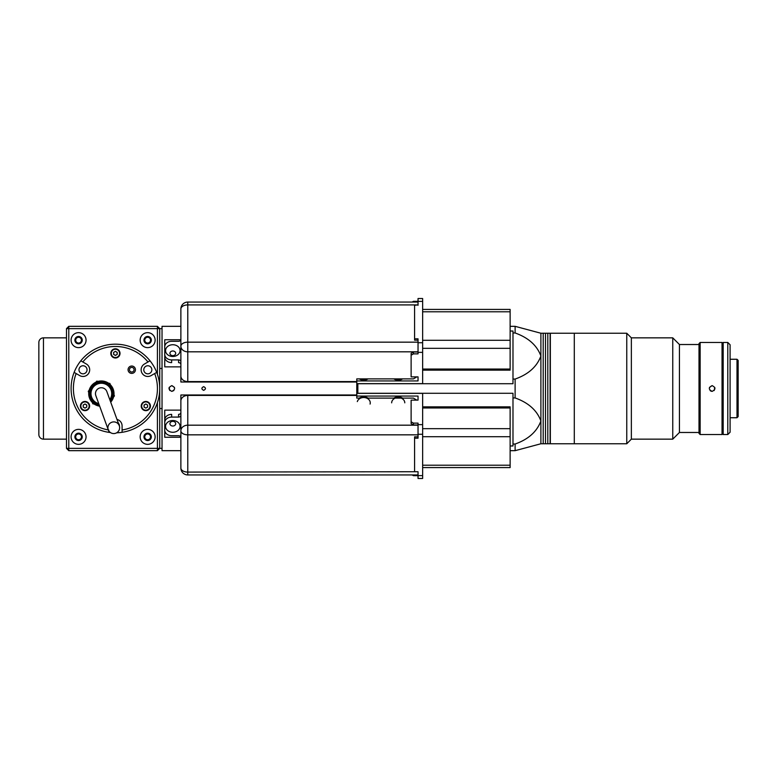 <?xml version="1.0" encoding="UTF-8"?>
<svg xmlns="http://www.w3.org/2000/svg" width="777" height="777" viewBox="0 0 777 777"><rect width="100%" height="100%" fill="white"/><g stroke="black" fill="none" stroke-linecap="round" stroke-linejoin="round"><path stroke-width="1.17" d="M43.454 337.849L43.454 439.151A4.604 4.604 0 0 1 38.85 434.547L38.85 342.453A4.604 4.604 0 0 1 43.454 337.849L66.482 337.849M43.454 439.151L66.482 439.151M78.564 343.026A2.875 2.875 0 0 0 81.449 340.151A2.875 2.875 0 0 0 78.564 337.267A2.875 2.875 0 0 0 75.69 340.151A2.875 2.875 0 0 0 78.564 343.026M147.64 343.026A2.875 2.875 0 0 0 150.524 340.151A2.875 2.875 0 0 0 147.64 337.267A2.875 2.875 0 0 0 144.765 340.151A2.875 2.875 0 0 0 147.64 343.026M147.64 439.733A2.875 2.875 0 0 0 150.524 436.849A2.875 2.875 0 0 0 147.64 433.974A2.875 2.875 0 0 0 144.765 436.849A2.875 2.875 0 0 0 147.64 439.733M78.564 439.733A2.875 2.875 0 0 0 81.449 436.849A2.875 2.875 0 0 0 78.564 433.974A2.875 2.875 0 0 0 75.69 436.849A2.875 2.875 0 0 0 78.564 439.733M151.845 369.794A4.031 4.031 0 0 0 147.815 365.763A4.031 4.031 0 0 0 143.784 369.794A4.031 4.031 0 0 0 147.815 373.824A4.031 4.031 0 0 0 151.845 369.794M87.034 369.794A4.031 4.031 0 0 0 83.013 365.763A4.031 4.031 0 0 0 78.982 369.794A4.031 4.031 0 0 0 83.013 373.824A4.031 4.031 0 0 0 87.034 369.794M119.435 426.194A4.031 4.031 0 0 0 118.347 423.154M108.731 429.992L108.731 432.313A44.328 44.328 0 0 0 110.412 432.536M116.657 432.808A44.328 44.328 0 0 0 122.086 432.313L122.086 429.992A42.016 42.016 0 0 0 154.681 373.543L156.701 372.377A44.328 44.328 0 0 0 150.019 360.81L147.999 361.975A42.016 42.016 0 0 0 82.818 361.975L80.808 360.81A44.328 44.328 0 0 0 74.126 372.377L76.146 373.543A42.016 42.016 0 0 0 108.314 429.914M113.636 353.865A1.845 1.845 0 0 0 114.112 354.691M114.938 355.167A1.845 1.845 0 0 0 115.89 355.167M116.715 354.691A1.845 1.845 0 0 0 117.191 353.865M115.89 351.602A1.845 1.845 0 0 0 114.938 351.602M114.112 352.088A1.845 1.845 0 0 0 113.636 352.904M144.046 406.536A1.845 1.845 0 0 0 144.512 407.362M145.348 407.838A1.845 1.845 0 0 0 146.299 407.838M147.125 407.362A1.845 1.845 0 0 0 147.601 406.536M147.601 405.575A1.845 1.845 0 0 0 147.125 404.759M146.299 404.273A1.845 1.845 0 0 0 145.348 404.273M144.512 404.759A1.845 1.845 0 0 0 144.046 405.575M83.226 406.536A1.845 1.845 0 0 0 83.702 407.362M84.528 407.838A1.845 1.845 0 0 0 85.48 407.838M86.305 407.362A1.845 1.845 0 0 0 86.781 406.536M86.781 405.575A1.845 1.845 0 0 0 86.305 404.759M85.48 404.273A1.845 1.845 0 0 0 84.528 404.273M83.702 404.759A1.845 1.845 0 0 0 83.226 405.575M129.448 369.706A2.302 2.302 0 0 0 131.75 372.008A2.302 2.302 0 0 0 134.052 369.706A2.302 2.302 0 0 0 131.75 367.404A2.302 2.302 0 0 0 129.448 369.706M82.818 361.975L86.344 364.005A6.672 6.672 0 0 1 89.685 369.794A6.672 6.672 0 0 1 79.672 375.573L76.146 373.543M89.608 406.06A4.604 4.604 0 0 0 85.004 401.456A4.604 4.604 0 0 0 80.4 406.06A4.604 4.604 0 0 0 85.004 410.664A4.604 4.604 0 0 0 89.608 406.06M150.427 406.06A4.604 4.604 0 0 0 145.823 401.456A4.604 4.604 0 0 0 141.22 406.06A4.604 4.604 0 0 0 145.823 410.664A4.604 4.604 0 0 0 150.427 406.06M120.017 353.389A4.604 4.604 0 0 0 115.414 348.786A4.604 4.604 0 0 0 110.81 353.389A4.604 4.604 0 0 0 115.414 357.993A4.604 4.604 0 0 0 120.017 353.389M135.431 369.706A3.681 3.681 0 0 0 131.75 366.025A3.681 3.681 0 0 0 128.069 369.706A3.681 3.681 0 0 0 131.75 373.397A3.681 3.681 0 0 0 135.431 369.706M155.39 373.125L156.701 372.377A44.328 44.328 0 0 1 122.086 432.313M108.731 432.313A44.328 44.328 0 0 1 74.126 372.377M80.808 360.81A44.328 44.328 0 0 1 150.019 360.81M116.987 419.425A6.672 6.672 0 0 1 122.086 425.913L122.086 429.992M154.681 373.543L151.156 375.573A6.672 6.672 0 0 1 142.036 373.135A6.672 6.672 0 0 1 144.473 364.005L147.999 361.975M114.442 395.93L113.559 396.979L114.442 395.93L113.966 394.638L114.442 395.93M109.897 383.44L110.363 384.722L109.897 383.44L108.547 383.197L109.897 383.44M96.804 381.128L98.155 381.361L96.804 381.128L95.921 382.177L96.804 381.128M88.257 391.307L89.141 390.258L88.257 391.307L88.724 392.599L88.257 391.307M92.803 403.807L92.337 402.515L92.803 403.807L94.153 404.04L92.803 403.807M119.289 425.728L106.867 391.608A5.876 5.876 0 0 0 99.339 388.102A5.876 5.876 0 0 0 95.833 395.629L108.246 429.749A5.876 5.827 -20 0 1 111.771 422.261A5.876 5.827 -20 0 1 119.289 425.728A5.876 5.827 -20 0 1 115.763 433.216A5.876 5.827 -20 0 1 108.246 429.749M109.79 399.631A10.363 10.363 0 0 0 97.805 383.887A10.363 10.363 0 0 0 98.747 403.651M110.256 400.913A11.509 11.509 0 0 0 97.407 382.799A11.509 11.509 0 0 0 99.213 404.934M110.703 402.156A12.665 12.665 0 0 0 97.018 381.721A12.665 12.665 0 0 0 99.67 406.167M145.823 408.11L147.601 407.08L147.601 405.031L145.823 404.001L144.046 405.031L144.046 407.08L145.823 408.11M141.676 406.06A4.147 4.147 0 0 0 145.823 410.198A4.147 4.147 0 0 0 149.961 406.06A4.147 4.147 0 0 0 145.823 401.913A4.147 4.147 0 0 0 141.676 406.06M115.414 355.439L117.191 354.409L117.191 352.36L115.414 351.33L113.636 352.36L113.636 354.409L115.414 355.439M117.191 353.389A1.777 1.777 0 0 0 116.297 351.845M111.266 353.389A4.147 4.147 0 0 0 115.414 357.527A4.147 4.147 0 0 0 119.561 353.389A4.147 4.147 0 0 0 115.414 349.242A4.147 4.147 0 0 0 111.266 353.389M85.004 408.11L86.781 407.08L86.781 405.031L85.004 404.001L83.226 405.031L83.226 407.08L85.004 408.11M80.857 406.06A4.147 4.147 0 0 0 85.004 410.198A4.147 4.147 0 0 0 89.151 406.06A4.147 4.147 0 0 0 85.004 401.913A4.147 4.147 0 0 0 80.857 406.06M86.053 340.151A7.479 7.479 0 0 0 78.564 332.663A7.479 7.479 0 0 0 71.086 340.151A7.479 7.479 0 0 0 78.564 347.63A7.479 7.479 0 0 0 86.053 340.151M82.255 340.151A3.681 3.681 0 0 0 78.564 336.46A3.681 3.681 0 0 0 74.883 340.151A3.681 3.681 0 0 0 78.564 343.832A3.681 3.681 0 0 0 82.255 340.151M155.128 436.849A7.479 7.479 0 0 0 147.64 429.37A7.479 7.479 0 0 0 140.161 436.849A7.479 7.479 0 0 0 147.64 444.337A7.479 7.479 0 0 0 155.128 436.849M151.33 436.849A3.681 3.681 0 0 0 147.64 433.168A3.681 3.681 0 0 0 143.959 436.849A3.681 3.681 0 0 0 147.64 440.54A3.681 3.681 0 0 0 151.33 436.849M86.053 436.849A7.479 7.479 0 0 0 78.564 429.37A7.479 7.479 0 0 0 71.086 436.849A7.479 7.479 0 0 0 78.564 444.337A7.479 7.479 0 0 0 86.053 436.849M82.255 436.849A3.681 3.681 0 0 0 78.564 433.168A3.681 3.681 0 0 0 74.883 436.849A3.681 3.681 0 0 0 78.564 440.54A3.681 3.681 0 0 0 82.255 436.849M155.128 340.151A7.479 7.479 0 0 0 147.64 332.663A7.479 7.479 0 0 0 140.161 340.151A7.479 7.479 0 0 0 147.64 347.63A7.479 7.479 0 0 0 155.128 340.151M151.33 340.151A3.681 3.681 0 0 0 147.64 336.46A3.681 3.681 0 0 0 143.959 340.151A3.681 3.681 0 0 0 147.64 343.832A3.681 3.681 0 0 0 151.33 340.151M157.43 374.388L157.43 328.632L159.732 328.632L159.732 387.956M159.732 389.044L159.732 448.368L157.43 450.67L68.784 450.67L68.784 448.368L157.43 448.368L157.43 450.67M157.43 402.612L157.43 448.368L162.034 448.368M66.482 448.368L66.482 328.632L68.784 328.632L68.784 326.33L157.43 326.33L157.43 328.632L68.784 328.632L68.784 448.368L66.482 448.368L68.784 450.67M157.43 326.33L159.732 328.632L159.732 368.463L162.034 368.463M68.784 326.33L66.482 328.632M86.781 405.672A33.382 33.382 0 0 1 86.228 404.71M114.85 355.118A33.382 33.382 0 0 1 115.967 355.118M144.6 404.71A33.382 33.382 0 0 1 144.046 405.672M162.034 328.632L159.732 328.632M162.034 408.537L159.732 408.537L159.732 388.956L159.732 448.368M159.732 388.044L159.732 368.463L159.732 388.044M203.671 390.345C206.041 389.112 206.041 387.888 203.671 386.655C201.292 387.888 201.292 389.112 203.671 390.345M171.814 391.375C175.524 389.462 175.524 387.538 171.814 385.625C168.104 387.538 168.104 389.452 171.814 391.375L173.844 390.54M180.876 450.67L162.034 450.67L162.034 326.33L180.876 326.33M180.837 437.247L164.753 437.247L164.753 410.13L180.876 410.13L180.876 394.998L356.789 394.998L356.789 382.002L180.876 382.002L180.876 366.87L164.753 366.87L164.753 339.753L180.837 339.753M169.774 390.53L169.153 387.402M172.815 426.019A2.875 2.331 180 0 0 175.689 423.688A2.875 2.331 180 0 0 172.815 421.357A2.875 2.331 180 0 0 169.94 423.688A2.875 2.331 180 0 0 172.815 426.019M172.815 355.643A2.875 2.331 0 0 0 175.689 353.312A2.875 2.331 0 0 0 172.815 350.981A2.875 2.331 0 0 0 169.94 353.312A2.875 2.331 0 0 0 172.815 355.643M171.814 385.625L174.475 387.402M626.757 443.764L626.757 333.236L550.339 333.236L550.339 443.764L574.29 443.764L574.29 333.236L574.29 443.764L626.757 443.764L631.361 439.151L672.756 439.151L672.756 337.849L631.361 337.849L631.361 439.151M631.361 337.849L626.757 333.236M699.009 432.478L679.438 432.478L679.438 344.522L672.756 337.849M679.438 432.478L672.756 439.151M699.009 344.522L679.438 344.522M712.13 391.375C708.42 389.462 708.42 387.538 712.13 385.625C715.84 387.538 715.84 389.452 712.13 391.375L711.033 391.161M722.037 434.547L722.037 342.453L700.155 342.453L700.155 434.547L722.037 434.547M712.13 385.625L709.479 387.393M710.1 390.54L711.023 391.152M700.155 434.547L699.009 433.401L699.009 343.599L700.155 342.453M714.17 390.54L714.791 387.402M736.994 359.256L736.994 417.744L738.15 416.589L738.15 360.411L736.994 359.256L730.089 359.256M736.994 417.744L730.089 417.744M723.183 414.403L722.037 414.403M723.183 362.597L722.037 362.597M727.787 434.547L727.787 342.453L723.183 342.453L723.183 434.547L727.787 434.547L730.089 432.245L730.089 344.755L727.787 342.453M512.985 379.059L512.985 383.712L357.847 383.712L357.847 393.288L512.985 393.288L512.985 397.941L515.122 397.941C528.418 402.69 537.014 410.373 540.899 420.979L540.899 443.764L515.122 450.67L515.122 444.026C528.35 439.335 536.946 431.653 540.899 420.979L540.899 356.021C537.014 345.406 528.418 337.723 515.122 332.974L512.985 332.974L512.985 379.059L515.122 379.059L515.122 397.941M510.13 326.33L515.122 326.33L540.899 333.236L540.899 443.764L543.201 443.764L543.201 333.236L543.201 443.764L545.503 443.764L545.503 333.236L545.503 443.764L547.804 443.764L547.804 333.236L547.804 443.764L550.106 443.764L550.106 333.236L540.899 333.236L540.899 356.021C536.946 366.695 528.35 374.368 515.122 379.059M515.122 326.33L515.122 332.974M510.13 445.969L512.985 445.969L512.985 397.941M512.985 444.026L515.122 444.026M399.805 398.115A2.875 2.331 180 0 0 398.232 397.737A2.875 2.331 180 0 0 396.658 398.115M362.121 378.885A2.875 2.331 0 0 0 363.694 379.263A2.875 2.331 0 0 0 365.268 378.885M396.658 378.885A2.875 2.331 0 0 0 398.232 379.263A2.875 2.331 0 0 0 399.805 378.885M510.13 331.031L512.985 331.031L512.985 332.974M413.422 474.941L413.422 475.67L412.189 474.941M418.036 475.67L413.422 475.67M418.036 425L413.422 425L411.12 423.65L411.12 421.785L413.422 423.135L413.422 425M418.036 475.631L422.639 475.631L422.639 478.477L418.036 478.477L418.036 471.717L414.578 471.717L414.578 438.189L418.036 438.189L418.036 423.135L413.422 423.135M411.12 421.785L411.12 400.126L418.036 400.126L418.036 396.066L418.036 400.126M418.036 424.63L422.639 424.63L422.639 393.366L356.789 393.366L356.789 396.066L418.036 396.066M422.639 424.63L422.639 475.631M414.578 438.189L414.578 436.829L418.036 436.829L418.036 434.838L187.781 434.838L187.781 472.086L418.036 471.717M402.641 398.115A7.255 5.866 180 0 0 398.232 396.911A7.255 5.866 180 0 0 393.813 398.115M356.789 396.066L356.789 398.115L360.703 398.115M368.104 398.115A7.255 5.866 180 0 0 359.275 398.115M422.639 406.866L510.13 406.866L510.13 467.579L422.639 467.579M370.075 404.089A6.566 5.313 180 0 0 365.229 397.678A6.566 5.313 180 0 0 357.313 401.602M402.165 398.115A6.566 5.313 180 0 0 398.232 397.057A6.566 5.313 180 0 0 394.298 398.115M404.788 402.845A6.566 5.313 180 0 0 398.232 397.533A6.566 5.313 180 0 0 391.666 402.845M180.876 468.026A6.906 6.906 0 0 0 187.781 474.941L187.781 472.086A6.906 4.06 0 0 1 180.876 468.026L180.876 401A6.906 5.585 0 0 1 187.781 395.415L356.789 395.415M416.851 400.126L413.422 398.115L366.686 398.115M180.876 415.219L180.876 437.568A2.302 1.865 0 0 0 178.574 435.712L171.659 435.712A6.906 5.585 0 0 1 164.753 430.118L164.753 419.959A6.906 5.585 0 0 1 171.659 414.374L171.659 417.084L178.574 417.084L178.574 414.374A2.302 1.865 180 0 0 180.876 412.509L180.876 415.219A2.302 1.865 0 0 1 178.574 417.084M164.753 422.669A6.906 5.585 0 0 1 171.659 417.084M165.559 426.398A7.255 5.866 180 0 0 172.815 432.265A7.255 5.866 180 0 0 180.07 426.398A7.255 5.866 180 0 0 172.815 420.532A7.255 5.866 180 0 0 165.559 426.398M418.036 342.162L418.036 340.171L414.578 340.171L414.578 305.283L418.036 304.914L187.781 304.914L187.781 342.162L418.036 342.162M418.036 380.934L418.036 376.874L418.036 380.934L356.789 380.934L356.789 378.885L413.422 378.885L416.851 376.874M187.781 381.585A6.906 5.585 180 0 1 180.876 376L180.876 346.221A6.906 4.06 0 0 1 187.781 342.162L187.781 381.585L356.789 381.585M418.036 351.816L187.781 351.816A6.906 5.585 0 0 1 180.876 346.221L180.876 308.974A6.906 4.06 0 0 1 187.781 304.914L187.781 302.059A6.906 6.906 0 0 0 180.876 308.974M171.659 362.626A6.906 5.585 180 0 1 164.753 357.041L164.753 346.882A6.906 5.585 180 0 1 171.659 341.288L178.574 341.288A2.302 1.865 180 0 0 180.876 339.432L180.876 364.491A2.302 1.865 0 0 0 178.574 362.626L178.574 359.916L171.659 359.916L171.659 362.626M171.659 359.916A6.906 5.585 180 0 1 164.753 354.331M165.559 350.602A7.255 5.866 0 0 0 172.815 356.468A7.255 5.866 0 0 0 180.07 350.602A7.255 5.866 0 0 0 172.815 344.735A7.255 5.866 0 0 0 165.559 350.602M178.574 359.916A2.302 1.865 180 0 1 180.876 361.781M393.813 378.885A7.255 5.866 0 0 0 398.232 380.089A7.255 5.866 0 0 0 402.641 378.885M396.173 378.885A3.914 3.166 0 0 0 398.232 379.351A3.914 3.166 0 0 0 400.281 378.885M411.12 355.215L411.12 353.35L413.422 352L413.422 353.865L411.12 355.215L411.12 376.874L418.036 376.874M418.036 352L413.422 352M414.578 338.811L418.036 338.811L418.036 353.865L413.422 353.865M418.036 301.33L413.422 301.33L413.422 302.059M412.189 302.059L413.422 301.33M418.036 352.37L422.639 352.37L422.639 298.523L418.036 298.523L418.036 305.283M422.639 352.37L422.639 383.634L356.789 383.634L356.789 380.934M359.275 378.885A7.255 5.866 0 0 0 368.104 378.885M422.639 309.421L510.13 309.421L510.13 370.134L422.639 370.134M418.036 434.275L422.639 434.275M510.13 407.964L422.639 407.964M510.13 465.209L422.639 465.209M510.13 436.713L422.639 436.713M510.13 428.671L422.639 428.671M187.781 395.415L187.781 425.184A6.906 5.585 0 0 0 180.876 430.779A6.906 4.06 0 0 0 187.781 434.838L187.781 425.184L418.036 425.184M418.036 301.369L422.639 301.369M418.036 342.725L422.639 342.725M510.13 369.036L422.639 369.036M510.13 348.329L422.639 348.329M510.13 340.287L422.639 340.287M510.13 311.791L422.639 311.791M510.13 450.67L515.122 450.67M187.781 474.941L418.036 474.941M187.781 302.059L418.036 302.059"/></g></svg>
